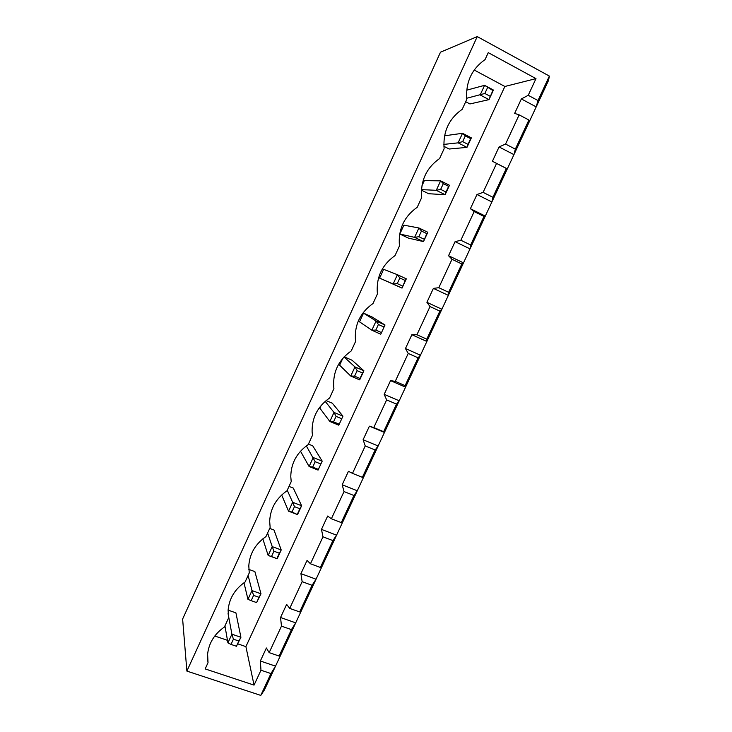 <?xml version="1.0" encoding="UTF-8"?>
<svg xmlns="http://www.w3.org/2000/svg" width="732" height="732" viewBox="0 0 732 732"><rect width="100%" height="100%" fill="white"/><g stroke="black" fill="none" stroke-linecap="round" stroke-linejoin="round"><path stroke-width="1.1" d="M529.501 121.265L513.946 154.635L515.337 149.127L528.897 120.03L529.501 121.265L548.524 80.456L549.375 76.082L477.246 36.6L440.49 52.192L182.625 619.052L186.88 671.088L260.775 695.4L264.499 689.8L275.525 666.147L260.345 661.005L266.393 647.994L269.156 652.633L281.472 626.135L280.548 617.506L286.642 604.385L289.716 608.393L302.142 581.675L300.916 573.641L307.065 560.41L310.46 563.777L322.986 536.821L321.467 529.392L327.662 516.042L331.376 518.768L344.022 491.575L342.192 484.767L348.441 471.298L352.485 473.366L365.241 445.934L363.099 439.749L369.404 426.17L373.778 427.561L386.642 399.892L384.181 394.347L390.54 380.64L395.253 381.354L408.236 353.437L405.455 348.542L411.869 334.725L416.929 334.744L430.023 306.571L426.912 302.334L433.381 288.39L438.788 287.703L452.001 259.284L448.551 255.724L455.084 241.661L460.849 240.252L474.18 211.575L470.392 208.693L476.98 194.511L483.111 192.37L496.561 163.437L492.426 161.25L499.068 146.94L505.565 144.058L519.144 114.86L514.651 113.387L521.358 98.939L528.23 95.297L535.989 78.626L488.253 52.64L485.042 59.621C471.664 69.046 465.57 82.304 466.769 99.396L462.221 109.297C448.89 118.721 442.851 131.851 444.123 148.697L439.621 158.505C426.326 167.93 420.342 180.95 421.687 197.558L417.222 207.275C403.963 216.699 398.034 229.601 399.443 245.97L395.024 255.596C381.802 265.03 375.937 277.812 377.41 293.944L373.027 303.487C359.851 312.921 354.032 325.584 355.569 341.487L351.232 350.939C338.651 359.879 332.813 371.874 333.719 386.908L333.929 388.601L329.62 397.979C317.679 406.416 311.841 417.697 312.107 431.843L312.482 435.302L308.209 444.589C296.799 452.614 290.988 463.31 290.778 476.678L291.217 481.592L286.99 490.797C276.028 498.474 270.264 508.658 269.678 521.349L270.145 527.47L265.954 536.593C255.386 543.986 249.667 553.731 248.798 565.836L249.255 572.936L245.101 581.986C234.881 589.132 229.217 598.492 228.11 610.076L228.549 618.018L224.431 626.985C214.513 633.921 208.904 642.952 207.614 654.069L208.025 662.698L205.17 668.92L254.05 685.115L260.976 670.219L260.345 661.005M499.068 146.94L513.946 154.635L275.525 666.147L270.95 673.568L260.775 695.4M477.246 36.6L186.88 671.088M270.95 673.568L260.976 670.219M549.375 76.082L537.974 100.54L528.23 95.297M521.358 98.939L536.199 106.89L537.974 100.54M476.98 194.511L491.886 201.959L492.901 197.283L506.334 168.442L507.303 168.882L492.426 161.25M455.084 241.661L470.017 248.871L470.658 245L483.98 216.425L485.307 216.077L470.392 208.693M281.564 653.2L279.121 656.037L291.428 629.63L295.701 622.859L280.548 617.506M433.381 288.39L448.35 295.371L448.625 292.297L461.819 263.968L463.502 262.861L448.551 255.724M301.794 609.802L299.672 611.943L312.079 585.307L316.05 579.204L300.916 573.641M411.869 334.725L426.866 341.46L426.774 339.172L439.859 311.1L441.881 309.243L426.912 302.334M322.19 566.028L320.396 567.465L332.914 540.591L336.574 535.165L321.467 529.392M390.54 380.64L405.565 387.155L405.125 385.636L418.091 357.811L420.452 355.212L405.455 348.542M342.768 521.889L341.304 522.602L353.931 495.5L357.28 490.76L342.192 484.767M369.404 426.17L384.456 432.456L383.66 431.697L396.515 404.11L399.215 400.788L384.181 394.347M363.52 477.365L362.386 477.346L375.132 450.006L378.151 445.962L363.099 439.749M254.05 685.115L245.897 646.621L504.86 86.477L474.19 70.007M535.989 78.626L504.86 86.477M208.025 662.698L207.559 658.965M214.787 636.007L227.478 640.335M237.882 643.886L245.897 646.621M528.897 120.03L519.144 114.86M515.337 149.127L505.565 144.058M506.334 168.442L496.561 163.437M492.901 197.283L483.111 192.37M279.121 656.037L269.156 652.633M483.98 216.425L474.18 211.575M291.428 629.63L281.472 626.135M470.658 245L460.849 240.252M299.672 611.943L289.716 608.393M461.819 263.968L452.001 259.284M312.079 585.307L302.142 581.675M448.625 292.297L438.788 287.703M320.396 567.465L310.46 563.777M439.859 311.1L430.023 306.571M332.914 540.591L322.986 536.821M426.774 339.172L416.929 334.744M341.304 522.602L331.376 518.768M418.091 357.811L408.236 353.437M353.931 495.5L344.022 491.575M405.125 385.636L395.253 381.354M362.386 477.346L352.485 473.366M396.515 404.11L386.642 399.892M375.132 450.006L365.241 445.934M383.66 431.697L373.778 427.561M259.027 597.321L256.593 602.582L260.985 593.808L259.027 597.321L253.592 595.381L251.982 590.587L260.985 593.808L254.882 571.61L248.834 569.414M267.601 533.015L272.222 546.621L268.159 555.442L277.154 558.763L281.216 549.961L279.368 553.218L273.951 551.205L272.222 546.621L281.216 549.961L274.006 530.023L269.715 528.403M318.063 470.09L322.199 461.142L313.232 457.546L309.105 466.522L318.063 470.09L322.199 461.142L312.729 445.825L308.447 444.086M287.237 490.248L292.644 502.271L288.545 511.174L297.521 514.614L301.621 505.739L299.891 508.74L294.474 506.654L292.644 502.271L301.621 505.739L293.285 488.088L289.003 486.414M359.531 321.842L363.53 313.131L371.993 316.929L385.005 325.008L380.768 334.195L371.856 330.224L359.531 321.842M344.031 356.96L354.956 366.915L350.756 376.047L359.687 379.89L363.886 370.785L362.532 372.981L357.143 370.648L354.956 366.915L363.886 370.785L352.074 360.245L344.168 356.813M357.143 370.648L354.599 376.157L350.756 376.047L339.639 365.213L342.777 358.369M326.069 400.587L332.319 403.213L342.951 416.16L338.788 425.182L329.839 421.476L319.902 408.227L321.202 405.382M449.485 185.269L448.643 186.331L443.29 183.668L440.618 180.85L449.485 185.269L445.129 194.703L428.65 193.724L421.431 190.164M421.888 185.955L424.331 180.63L440.618 180.85L436.263 190.311L421.467 189.625M427.808 232.264L426.829 233.618L421.467 231.038L418.924 227.981L427.808 232.264L423.489 241.606L408.264 238.056L399.828 234.03L403.899 225.163L418.924 227.981L414.605 237.36L399.828 234.03M406.315 278.837L405.208 280.475L399.837 277.986L397.412 274.701L406.315 278.837L402.033 288.106L379.597 278.114L383.632 269.33L397.412 274.701L393.139 283.998L379.597 278.114M471.362 137.863L470.649 138.632L465.314 135.877L462.514 133.297L471.362 137.863L466.97 147.379L449.201 149.017L443.912 146.327M444.379 136.939L444.937 135.731L462.514 133.297L458.122 142.841L443.839 144.405M238.852 641.04L236.445 646.264L240.92 637.279L238.852 641.04L233.417 639.182L231.907 634.187L240.92 637.279L235.914 612.867L228.11 610.131M493.423 90.036L492.856 90.503L484.602 85.324L493.423 90.036L488.994 99.634L469.926 103.944L465.708 101.721M253.592 595.381L251.168 600.661L247.956 599.334L251.982 590.587L248.111 575.425M247.956 599.334L243.976 582.764M273.951 551.205L271.499 556.53L268.159 555.442L262.834 538.871M318.1 469.285L312.692 467.126L309.105 466.522L300.504 451.205M320.589 463.878L315.181 461.709L306.324 445.907M294.474 506.654L292.004 512.025L288.545 511.174L281.664 494.988M380.768 334.195L385.005 325.008L376.092 321.009L363.53 313.131M376.092 321.009L371.856 330.224L375.836 330.077L378.398 324.523L376.092 321.009M338.788 425.182L342.951 416.16L334.002 412.427L325.182 401.346M341.469 418.631L336.07 416.38L334.002 412.427L329.839 421.476L333.554 421.842L338.953 424.075M445.129 194.703L436.263 190.311L440.664 189.378L446.017 192.031L445.129 194.703M426.829 233.618L423.489 241.606L414.605 237.36L418.86 236.692L421.467 231.038M405.208 280.475L402.033 288.106L393.139 283.998L397.256 283.595L399.837 277.986M466.97 147.379L458.122 142.841L462.661 141.633L467.995 144.378L466.97 147.379M233.417 639.182L231.001 644.407L227.917 642.861L231.907 634.187L228.064 613.581M227.917 642.861L224.944 625.869M492.856 90.503L488.994 99.634L480.165 94.959L484.602 85.324L466.714 90.173M487.53 87.657L484.858 93.467L466.659 98.271M256.593 602.582L251.168 600.661M277.154 558.763L271.499 556.53M279.368 553.218L276.916 558.534M315.181 461.709L312.692 467.126M297.521 514.614L292.004 512.025M299.891 508.74L297.421 514.102M383.778 326.93L378.398 324.523M381.216 332.474L375.836 330.077M359.687 379.89L359.988 378.481L354.599 376.157M362.532 372.981L359.988 378.481M336.07 416.38L333.554 421.842M448.643 186.331L446.017 192.031M443.29 183.668L440.664 189.378M424.221 239.263L418.86 236.692M402.627 286.075L397.256 283.595M470.649 138.632L467.995 144.378M465.314 135.877L462.661 141.633M236.445 646.264L231.001 644.407M490.184 96.304L484.858 93.467"/></g></svg>
